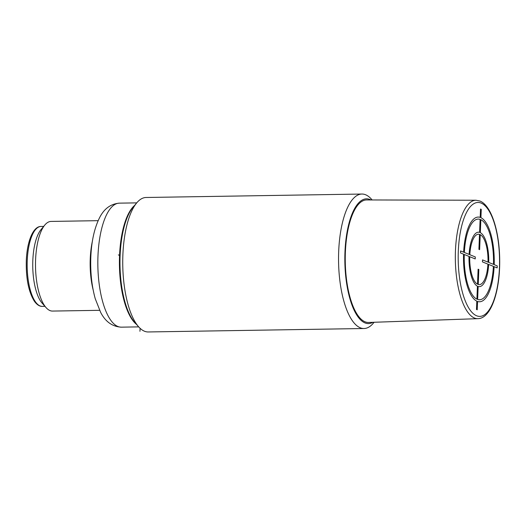 <?xml version="1.0" encoding="UTF-8"?>
<svg xmlns="http://www.w3.org/2000/svg" width="526" height="526" viewBox="0 0 526 526"><rect width="100%" height="100%" fill="white"/><g stroke="black" fill="none" stroke-linecap="round" stroke-linejoin="round"><path stroke-width="0.79" d="M374.098 322.267L373.447 323.056A67.243 24.393 -90.9 0 1 364.038 328.513A67.243 24.393 -90.9 0 1 338.691 251.369A67.243 24.393 -90.9 0 1 361.888 194.041A67.243 24.393 -90.9 0 1 371.468 199.19L372.145 199.959M361.888 194.041L146.077 197.487A67.243 24.393 89.1 0 0 136.668 202.944A67.243 24.393 89.1 0 0 122.88 254.821A67.243 24.393 89.1 0 0 138.647 326.81A67.243 24.393 89.1 0 0 148.22 331.959L364.038 328.513M372.888 322.306A62.39 22.631 -90.9 0 1 344.971 252.013A62.39 22.631 -90.9 0 1 370.929 199.952M365.051 321.794A61.266 22.223 -90.9 0 1 345.26 256.649A61.266 22.223 -90.9 0 1 366.661 199.946L476.023 200.242A59.221 21.481 89.1 0 0 455.338 255.051A59.221 21.481 89.1 0 0 474.472 318.02A59.221 21.481 89.1 0 0 477.917 318.664L368.614 322.458A61.266 22.223 -90.9 0 1 365.051 321.794M136.668 202.944L132.894 207.481A62.39 22.631 89.1 0 0 120.112 255.61A62.39 22.631 89.1 0 0 134.735 322.399L138.647 326.81M98.158 220.67L51.055 221.426A44.828 16.26 89.1 0 0 44.782 225.062A44.828 16.26 89.1 0 0 35.597 259.647A44.828 16.26 89.1 0 0 46.104 307.638A44.828 16.26 89.1 0 0 52.488 311.07L99.585 310.32M46.104 307.638L42.192 303.226A39.969 14.498 -90.9 0 1 32.822 260.436A39.969 14.498 -90.9 0 1 41.015 229.599L44.782 225.062M118.357 254.893L120.112 255.61M139.955 331.301L140.074 328.283M478.114 269.194L477.509 284.191A25.215 9.146 89.1 0 1 469.738 256.708L475.215 258.943L475.294 256.951L469.823 254.715A25.215 9.146 89.1 0 1 479.508 234.353L478.91 249.357L479.633 249.653L480.238 234.655A25.215 9.146 89.1 0 1 488.01 262.139L482.533 259.903L482.454 261.895L487.924 264.131A25.215 9.146 89.1 0 1 478.239 284.487L478.838 269.49L478.114 269.194M477.634 299.458L478.154 286.486A27.234 9.882 89.1 0 0 488.654 264.427L493.388 266.36A40.344 14.636 89.1 0 1 477.634 299.458M477.43 286.19L476.904 299.162A40.344 14.636 89.1 0 1 464.28 254.479L469.014 256.412A27.234 9.882 89.1 0 0 477.43 286.19M476.826 301.161L476.49 309.512L477.22 309.807L477.555 301.457A42.363 15.366 89.1 0 0 494.118 266.656L497.162 267.905L497.248 265.906L494.197 264.663A42.363 15.366 89.1 0 0 480.922 217.685L481.257 209.335L480.527 209.039L480.192 217.389A42.363 15.366 89.1 0 0 463.63 252.184L460.585 250.941L460.5 252.94L463.551 254.183A42.363 15.366 89.1 0 0 476.826 301.161M493.467 264.368L488.733 262.435A27.234 9.882 89.1 0 0 480.317 232.656L480.843 219.684A40.344 14.636 89.1 0 1 493.467 264.368M469.093 254.413L464.359 252.487A40.344 14.636 89.1 0 1 480.113 219.388L479.594 232.36A27.234 9.882 89.1 0 0 469.093 254.413M476.609 315.771A56.979 20.672 89.1 0 0 499.437 267.813A56.979 20.672 89.1 0 0 481.139 203.075A56.979 20.672 89.1 0 0 458.31 251.027A56.979 20.672 89.1 0 0 476.609 315.771M134.544 205.495A62.015 22.493 89.1 0 0 119.547 255.675A62.015 22.493 89.1 0 0 136.444 324.325M119.356 203.148A62.015 22.493 89.1 0 0 97.968 256.017A62.015 22.493 89.1 0 0 121.335 327.159C112.354 326.666 105.456 321.741 100.657 312.398L95.245 298.715C91.748 286.085 90.268 272.251 90.814 257.221C91.439 241.743 94.22 228.863 99.158 218.56C103.655 209.065 110.388 203.93 119.356 203.148L136.727 202.872M93.161 289.951A44.828 16.26 -90.9 0 1 90.242 258.772A44.828 16.26 -90.9 0 1 92.385 241.237M41.041 226.443A39.969 14.498 89.1 0 0 27.253 260.521A39.969 14.498 89.1 0 0 42.317 306.375C39.608 306.48 36.978 304.797 34.433 301.319C28.608 292.015 25.899 278.464 26.3 260.679C26.997 241.526 33.118 226.272 41.041 226.443L43.671 226.404M477.917 318.664C491.35 318.5 500.265 290.247 499.687 258.923C499.253 230.921 491.258 205.357 479.896 201.031L476.023 200.242M138.706 326.883L121.335 327.159M44.947 306.336L42.317 306.375"/></g></svg>

